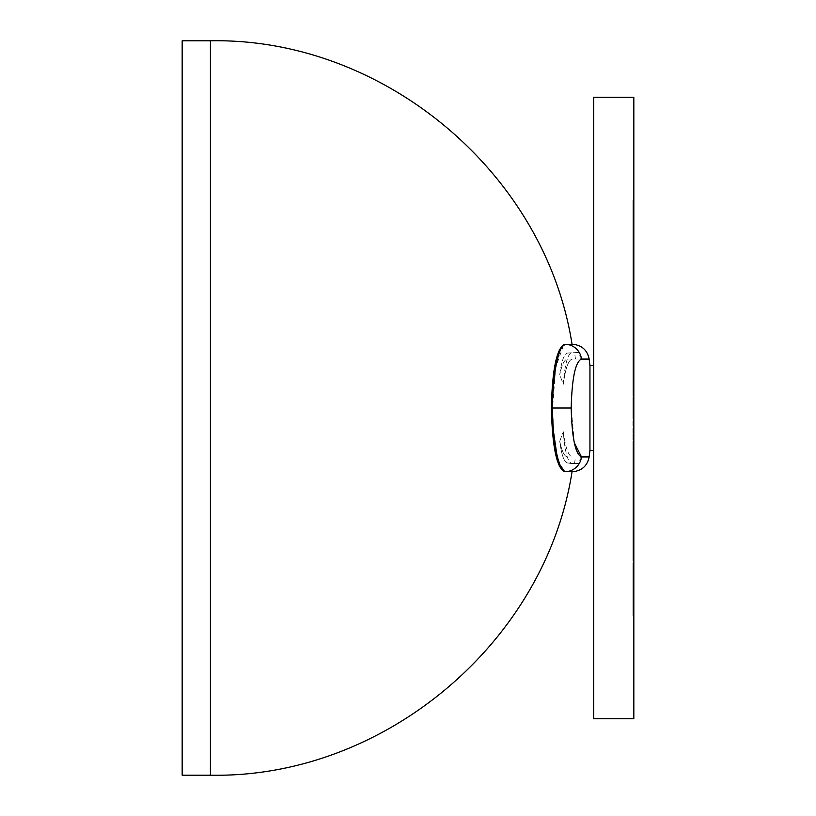 <?xml version="1.0" encoding="UTF-8"?>
<svg xmlns="http://www.w3.org/2000/svg" width="816" height="816" viewBox="0 0 816 816"><rect width="100%" height="100%" fill="white"/><g stroke="black" fill="none" stroke-linecap="round" stroke-linejoin="round"><path stroke-width="0.61" stroke-dasharray="4.08 3.06" d="M633.828 408L633.828 285.671L633.828 408M632.941 408L632.941 285.671L632.941 417.996L633.828 417.996L633.828 398.004L633.828 417.996L632.941 417.996L632.941 398.004L633.828 398.004L632.941 398.004L633.828 398.004L632.941 398.004L632.941 530.329L632.941 408M633.828 97.288L633.828 718.712M633.828 246.973L633.828 382.694L633.828 203.459L633.828 382.694L633.828 246.973L632.941 246.973L632.941 382.694L632.941 203.459L632.941 382.694L632.941 246.707L632.941 382.694L632.941 246.973L633.828 246.973M633.828 563.356L633.828 615.723L633.828 553.35L633.828 563.356L632.941 563.356L632.941 605.727L632.941 563.356L633.828 563.356M633.828 443.312L633.828 612.541L633.828 443.312M633.828 559.286L633.828 433.306L633.828 559.286M633.828 602.545L633.828 433.306L633.828 602.545M633.828 252.644L633.828 200.277L633.828 262.65L633.828 252.644L632.941 252.644L632.941 210.273L632.941 252.644L633.828 252.644M633.828 370.903L633.828 203.459L633.828 382.694L633.828 370.903L632.941 370.903L632.941 203.459L632.941 382.694L632.941 370.903L633.828 370.903M632.941 602.545L632.941 433.306L632.941 602.545M632.941 559.286L632.941 441.038L632.941 559.286M593.722 97.288L593.722 718.712M593.722 450.371L593.722 365.629L593.722 450.371M589.948 450.371L589.948 365.629M574.331 442.813L571.19 408C571.955 378.032 575.392 361.723 581.492 359.071L589.162 359.071M573.199 471.679L564.682 471.679M571.19 408L552.554 408L553.656 432.643M556.716 453.818L560.878 466.895M560.969 467.078L561.316 467.721M563.458 470.597L565.855 471.679A16.952 16.606 -90 0 0 581.492 456.929L589.162 456.929M563.458 345.403L555.706 367.322L552.554 408L551.341 408L552.432 432.592M581.492 359.071A16.952 16.606 90 0 0 565.855 344.321L573.199 344.321M564.682 344.321L572.057 344.321L564.682 344.321C556.767 347.789 552.32 369.016 551.341 408M182.172 775.2L182.172 40.8M632.941 417.996L633.828 417.996L632.941 417.996L632.941 398.004L632.941 417.996M632.941 605.727L632.941 615.723L632.941 605.727L633.828 605.727L632.941 605.727M632.941 210.273L632.941 200.277L632.941 210.273L633.828 210.273L632.941 210.273M567.334 353.063L579.391 352.4L567.334 353.063C564.05 353.94 561.52 361.182 559.735 374.799L563.305 384.234C564.743 364.854 567.538 354.246 571.71 352.4C567.559 354.195 564.754 364.813 563.305 384.234L559.735 374.799C561.51 361.192 564.05 353.95 567.334 353.063M572.475 359.071L580.329 359.071L572.475 359.071C568.528 359.632 565.478 368.016 563.305 384.234C565.468 368.047 568.528 359.652 572.475 359.071L567.518 359.071C564.499 359.285 561.908 364.528 559.735 374.799C561.908 364.538 564.509 359.305 567.518 359.071L572.475 359.071M559.735 441.201C561.908 451.462 564.509 456.695 567.518 456.929C564.499 456.715 561.908 451.472 559.735 441.201C561.51 454.808 564.05 462.05 567.334 462.937L574.525 463.6L567.334 462.937C564.05 462.06 561.52 454.818 559.735 441.201L563.305 431.766L559.735 441.201M567.518 456.929L572.475 456.929C568.528 456.368 565.478 447.984 563.305 431.766C564.743 451.146 567.538 461.754 571.71 463.6C567.559 461.805 564.754 451.187 563.305 431.766C565.468 447.953 568.528 456.348 572.475 456.929L567.518 456.929M571.679 463.6L579.391 463.6L567.334 462.937L571.679 463.6M632.941 223.298L633.828 223.298L632.941 223.298M632.941 266.444L633.828 266.444L632.941 266.444M632.941 612.388L633.828 612.388L632.941 612.388M632.941 569.027L633.828 569.027L632.941 569.027M632.941 445.097L633.828 445.097L632.941 445.097M632.941 445.577L633.828 445.577L632.941 445.577M632.941 374.483L633.828 374.483L632.941 374.483M632.941 374.962L633.828 374.962L632.941 374.962M210.416 775.2L210.416 40.8M632.941 370.423L633.828 370.423L632.941 370.423M632.941 203.612L633.828 203.612L632.941 203.612M632.941 441.038L633.828 441.038L632.941 441.038M632.941 549.556L633.828 549.556L632.941 549.556M632.941 441.517L633.828 441.517L632.941 441.517M632.941 592.702L633.828 592.702L632.941 592.702M633.828 400.319L632.941 400.319M632.941 285.671L633.828 285.671M632.941 612.541L633.828 612.541L632.941 612.541M632.941 569.293L633.828 569.293L632.941 569.293M632.941 382.694L633.828 382.694L632.941 382.694M632.941 246.707L633.828 246.707L632.941 246.707M632.941 203.459L633.828 203.459L632.941 203.459M632.941 553.35L633.828 553.35M632.941 615.723L633.828 615.723M632.941 433.306L633.828 433.306L632.941 433.306M632.941 262.65L633.828 262.65M632.941 200.277L633.828 200.277M632.941 530.329L633.828 530.329M633.828 415.681L632.941 415.681M580.329 359.071L579.391 352.4M575.484 359.071L574.525 352.4M574.525 463.6L575.484 456.929M580.329 456.929L579.391 463.6"/><path stroke-width="1.22" d="M633.828 718.712L633.828 97.288L593.722 97.288L593.722 718.712L633.828 718.712M593.722 365.629L589.948 365.629L589.948 450.371L593.722 450.371M552.432 432.592L557.41 461.081L564.682 471.679L565.855 471.679A16.952 16.606 -90 0 0 581.492 456.929L589.162 456.929C587.387 465.681 582.073 470.597 573.199 471.679L565.855 471.679C558.848 472.454 552.514 442.18 552.554 408C552.503 373.504 558.96 343.434 565.855 344.321L573.199 344.321C582.073 345.403 587.387 350.319 589.162 359.071L581.492 359.071C575.402 361.712 571.965 378.022 571.19 408C571.955 437.968 575.392 454.277 581.492 456.929L574.331 442.813M553.656 432.643L556.716 453.818M561.316 467.721L563.295 470.444M564.682 471.679C556.767 468.211 552.32 446.984 551.341 408L571.19 408M581.492 359.071A16.952 16.606 90 0 0 565.855 344.321L563.458 345.403M551.341 408C552.299 369.097 556.747 347.871 564.682 344.321M210.416 775.2L210.416 40.8L182.172 40.8L182.172 775.2L210.416 775.2C383.591 778.556 545.333 642.814 572.057 471.679M589.162 359.071L589.948 365.629M589.162 456.929L589.948 450.371M210.416 40.8C383.591 37.444 545.333 173.186 572.057 344.321"/></g></svg>
